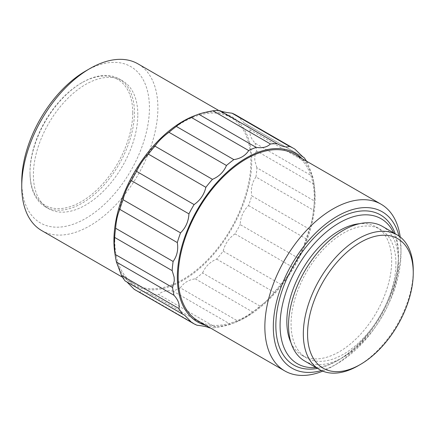 <?xml version="1.0" encoding="UTF-8"?>
<svg xmlns="http://www.w3.org/2000/svg" width="435" height="435" viewBox="0 0 435 435"><rect width="100%" height="100%" fill="white"/><g stroke="black" fill="none" stroke-linecap="round" stroke-linejoin="round"><path stroke-width="0.33" stroke-dasharray="2.17 1.63" d="M205.722 325.288A97.456 56.267 120 0 0 234.677 322.656A97.456 56.267 120 0 0 315.163 197.74A97.456 56.267 120 0 0 314.184 184.94A97.456 56.267 120 0 0 301.988 158.552M314.184 184.94L313.608 181.384A100.882 58.241 120 0 1 313.994 184.097L314.842 195.886L314.418 201.008A100.882 58.241 120 0 1 313.45 210.17L255.954 176.974A100.882 58.246 120 0 0 256.916 167.812L314.418 201.008M313.608 181.384A100.882 58.241 120 0 0 312.613 176.365L307.616 163.082A100.882 58.241 120 0 0 306.506 161.162M198.121 320.894A96.265 55.577 120 0 0 272.299 295.104A96.265 55.577 120 0 0 314.32 198.229A96.265 55.577 120 0 0 294.381 154.159M321.378 370.544A90.284 52.124 120 0 0 337.152 363.725A90.284 52.124 120 0 0 400.988 253.148L400.988 248.265A96.265 55.577 120 0 0 400.227 236.977M400.988 253.148A90.284 52.124 120 0 0 399.009 236.08M315.935 367.51A83.705 48.328 120 0 0 339.262 359.576A83.705 48.328 120 0 0 398.455 257.058A83.705 48.328 120 0 0 393.659 232.883M398.455 257.058L398.455 254.616A86.695 50.052 120 0 0 395.214 233.78M290.939 342.606A74.14 42.804 120 0 0 302.194 355.438A74.14 42.804 120 0 0 359.326 335.575A74.14 42.804 120 0 0 391.69 260.962A74.14 42.804 120 0 0 376.335 227.021A74.14 42.804 120 0 0 359.593 223.693M395.915 263.403A74.14 42.804 120 0 0 380.56 229.462A74.14 42.804 120 0 0 323.428 249.326A74.14 42.804 120 0 0 291.064 323.939A74.14 42.804 120 0 0 306.419 357.874A74.14 42.804 120 0 0 363.551 338.011A74.14 42.804 120 0 0 395.915 263.403M304.625 360.985A77.729 44.876 120 0 0 364.525 340.159A77.729 44.876 120 0 0 398.455 261.935A77.729 44.876 120 0 0 382.354 226.352M132.735 112.676A72.645 41.945 120 0 0 81.367 83.02A72.645 41.945 120 0 0 29.999 171.994L29.999 172.967A73.841 42.635 120 0 0 45.294 206.772A73.841 42.635 120 0 0 102.192 186.99A73.841 42.635 120 0 0 134.426 112.676A73.841 42.635 120 0 0 119.136 78.871A73.841 42.635 120 0 0 82.215 82.53A73.841 42.635 120 0 0 29.999 172.967L29.999 171.994A72.645 41.945 120 0 0 81.367 201.65A72.645 41.945 120 0 0 132.735 112.676M137.803 114.628A73.841 42.635 120 0 0 122.512 80.823A73.841 42.635 120 0 0 65.609 100.605A73.841 42.635 120 0 0 33.375 174.919A73.841 42.635 120 0 0 48.671 208.724A73.841 42.635 120 0 0 105.574 188.937A73.841 42.635 120 0 0 137.803 114.628M21.75 181.629A90.284 52.124 120 0 0 85.592 218.49A90.284 52.124 120 0 0 149.433 107.913A90.284 52.124 120 0 0 85.592 71.057M41.689 230.577A96.265 55.577 120 0 0 115.868 204.793A96.265 55.577 120 0 0 157.889 107.913A96.265 55.577 120 0 0 137.949 63.847M114.9 253.502A97.456 56.267 120 0 0 188.638 276.85A97.456 56.267 120 0 0 251.745 161.129A97.456 56.267 120 0 0 194.407 115.786M294.941 149.189L237.445 115.993A100.882 58.246 120 0 0 236.232 115.259M237.445 115.993L244.426 123.219L302.135 156.459M307.616 163.082L250.12 129.886A100.882 58.246 120 0 0 246.52 124.345M250.12 129.886C249.255 134.149 250.919 138.575 255.111 143.169L312.613 176.365M313.994 184.097L256.498 150.901A100.882 58.246 120 0 0 255.111 143.169M256.498 150.901C254.959 154.088 254.448 157.557 254.959 161.314L256.916 167.812M172.918 291.069L230.419 324.265A100.882 58.241 120 0 0 231.311 323.934A100.882 58.241 120 0 0 237.874 321.079L180.373 287.883A100.882 58.246 120 0 1 172.918 291.069C166.719 290.107 161.967 291.238 158.661 294.462L216.157 327.664A100.882 58.241 120 0 1 210.246 327.898M135.35 289.987A100.882 58.246 120 0 0 139.602 292.059L197.099 325.255M209.365 327.865L151.869 294.669A100.882 58.246 120 0 0 158.661 294.468M195.233 278.819L252.73 312.015A100.882 58.241 120 0 0 260.119 306.148L202.618 272.952A100.882 58.246 120 0 1 195.233 278.819C188.567 279.852 183.613 282.87 180.373 287.883M248.543 205.565L306.039 238.761A100.882 58.241 120 0 0 309.263 229.06L251.762 195.864A100.882 58.246 120 0 1 248.543 205.565C243.323 210.763 240.522 217.098 240.147 224.574L297.649 257.77A100.882 58.241 120 0 1 292.489 267.057L234.987 233.861A100.882 58.246 120 0 0 240.147 224.574M216.619 259.102L274.121 292.298A100.882 58.241 120 0 0 280.716 284.332L223.215 251.136A100.882 58.246 120 0 1 216.619 259.102C209.958 261.952 205.293 266.568 202.618 272.952M255.954 176.974C252.017 182.477 250.62 188.774 251.762 195.864M234.987 233.861C228.832 238.146 224.906 243.904 223.215 251.136M151.869 294.669C146.579 291.695 142.484 290.825 139.602 292.059M126.944 281.983L125.062 280.896M114.764 240.212A96.265 55.577 120 0 0 134.698 284.278A96.265 55.577 120 0 0 208.882 258.488A96.265 55.577 120 0 0 250.897 161.613A96.265 55.577 120 0 0 230.963 117.548A96.265 55.577 120 0 0 156.785 143.338A96.265 55.577 120 0 0 114.764 240.212M358.288 365.677A77.729 44.876 120 0 0 413.25 270.483M317.485 368.407A86.695 50.052 120 0 0 337.152 360.794A86.695 50.052 120 0 0 398.455 254.616M322.765 371.147A96.265 55.577 120 0 0 332.922 366.167A96.265 55.577 120 0 0 400.988 248.265M230.419 324.265C227.619 325.266 222.867 326.397 216.157 327.664M252.73 312.015C249.467 315.011 244.513 318.034 237.874 321.079M274.121 292.298C270.858 297.11 266.193 301.727 260.119 306.148M292.489 267.057C289.732 273.305 285.806 279.063 280.716 284.332M306.039 238.761C304.223 245.922 301.422 252.262 297.649 257.77M313.45 210.17C312.917 217.641 311.52 223.933 309.263 229.06M376.335 227.021L380.56 229.462M81.367 83.02L82.215 82.53M119.136 78.871L122.512 80.823M122.572 277.28L134.698 284.278M218.838 110.544L230.963 117.548M45.294 206.772L48.671 208.724M302.194 355.438L306.419 357.874M339.262 359.576L337.152 360.794M337.152 363.725L332.922 366.167M234.677 322.656L231.311 323.934M125.943 281.325L184.652 315.217M244.426 123.219L303.135 157.117"/><path stroke-width="0.65" d="M114.242 242.556L114.666 237.434L172.162 270.63L174.12 277.128L174.299 280.771L172.586 287.54A100.882 58.241 120 0 0 173.967 295.273L116.471 262.077A100.882 58.246 120 0 1 115.471 257.058A100.882 58.246 120 0 1 115.085 254.344L114.242 242.556M301.988 158.552A97.456 56.267 120 0 0 224.944 174.152A97.456 56.267 120 0 0 177.339 277.312A97.456 56.267 120 0 0 205.722 325.288M306.506 161.162A100.882 58.241 120 0 0 304.016 157.546L303.135 157.117L294.941 149.189A100.882 58.241 120 0 0 293.728 148.455A100.882 58.241 120 0 0 289.482 146.383C286.594 147.617 282.505 146.747 277.215 143.773A100.882 58.241 120 0 0 270.423 143.974C267.117 147.204 262.365 148.335 256.161 147.373A100.882 58.241 120 0 0 248.706 150.559C245.47 155.567 240.517 158.585 233.851 159.623A100.882 58.241 120 0 0 226.461 165.49C223.786 171.874 219.12 176.49 212.459 179.34A100.882 58.241 120 0 0 205.864 187.306C204.173 194.537 200.252 200.296 194.092 204.581A100.882 58.241 120 0 0 188.931 213.868C188.556 221.339 185.756 227.679 180.536 232.877A100.882 58.241 120 0 0 177.317 242.578C178.459 249.663 177.061 255.959 173.125 261.468A100.882 58.241 120 0 0 172.162 270.63M400.227 236.977A96.265 55.577 120 0 0 381.055 204.2L294.381 154.159A96.265 55.577 120 0 0 220.202 179.949A96.265 55.577 120 0 0 178.181 276.829A96.265 55.577 120 0 0 198.121 320.894L284.789 370.935A96.265 55.577 120 0 0 322.765 371.147M381.055 204.2A96.265 55.577 120 0 0 306.871 229.99A96.265 55.577 120 0 0 264.855 326.864A96.265 55.577 120 0 0 284.789 370.935M399.009 236.08A90.284 52.124 120 0 0 329.203 221.453A90.284 52.124 120 0 0 273.31 326.864A90.284 52.124 120 0 0 321.378 370.544M393.659 232.883A83.705 48.328 120 0 0 327.354 231.154A83.705 48.328 120 0 0 280.075 325.402A83.705 48.328 120 0 0 315.935 367.51M395.214 233.78A86.695 50.052 120 0 0 327.185 225.912A86.695 50.052 120 0 0 275.844 325.402A86.695 50.052 120 0 0 317.485 368.407M359.593 223.693A74.14 42.804 120 0 0 286.839 321.498A74.14 42.804 120 0 0 290.939 342.606M413.25 272.919L413.25 270.483A77.729 44.876 120 0 0 397.15 234.9L382.354 226.352A77.729 44.876 120 0 0 322.46 247.178A77.729 44.876 120 0 0 288.53 325.402A77.729 44.876 120 0 0 304.625 360.985L319.426 369.527A77.729 44.876 120 0 0 358.288 365.677L360.403 364.454A74.738 43.152 120 0 0 413.25 272.919A74.738 43.152 120 0 0 360.403 242.409A74.738 43.152 120 0 0 307.556 333.944A74.738 43.152 120 0 0 360.403 364.454M397.15 234.9A77.729 44.876 120 0 0 337.255 255.72A77.729 44.876 120 0 0 303.325 333.944A77.729 44.876 120 0 0 319.426 369.527M218.838 110.544L137.949 63.847A96.265 55.577 120 0 0 89.817 68.616L85.592 71.057A90.284 52.124 120 0 0 21.75 181.629L21.75 186.512A96.265 55.577 120 0 0 41.689 230.577L122.572 277.28M89.817 68.616A96.265 55.577 120 0 0 21.75 186.512L21.75 181.629M256.161 147.373L198.659 114.177A100.882 58.246 120 0 0 197.773 114.508L194.407 115.786A97.456 56.267 120 0 0 113.916 240.702A97.456 56.267 120 0 0 114.9 253.502L115.471 257.058M173.125 261.468L115.628 228.266A100.882 58.246 120 0 0 114.666 237.434M115.628 228.266C116.167 220.801 117.559 214.504 119.821 209.382L177.317 242.578M180.536 232.877L123.04 199.681A100.882 58.246 120 0 0 119.821 209.382M123.04 199.681C124.861 192.52 127.656 186.18 131.43 180.672L188.931 213.868M194.092 204.581L136.595 171.385A100.882 58.246 120 0 0 131.43 180.672M136.595 171.385C139.352 165.137 143.278 159.379 148.368 154.104L205.864 187.306M212.459 179.34L154.963 146.138A100.882 58.246 120 0 0 148.368 154.104M154.963 146.138C158.22 141.326 162.891 136.715 168.965 132.294L226.461 165.49M233.851 159.623L176.349 126.427A100.882 58.246 120 0 0 168.965 132.294M176.349 126.427C179.622 123.426 184.57 120.408 191.21 117.363L248.706 150.559M197.773 114.508A100.882 58.246 120 0 0 191.21 117.363M198.659 114.177C201.465 113.176 206.223 112.045 212.922 110.778L270.423 143.974M277.215 143.773L219.713 110.577A100.882 58.246 120 0 0 212.922 110.778M219.713 110.577C221.605 111.588 225.694 112.458 231.98 113.187L289.482 146.383M293.728 148.455L236.232 115.259A100.882 58.246 120 0 0 231.98 113.187M172.586 287.54L115.085 254.344M121.463 275.36L178.964 308.556A100.882 58.241 120 0 0 182.564 314.092L125.062 280.896A100.882 58.246 120 0 1 121.463 275.36L116.471 262.077M192.852 323.183L135.35 289.987A100.882 58.246 120 0 1 134.138 289.253L191.639 322.449A100.882 58.241 120 0 0 192.852 323.183A100.882 58.241 120 0 0 197.099 325.255C203.384 325.984 207.473 326.854 209.365 327.865A100.882 58.241 120 0 0 210.246 327.898M302.135 156.459L304.016 157.546M134.138 289.253L126.944 281.983M178.964 308.556C179.824 304.293 178.16 299.867 173.967 295.273M191.639 322.449L184.652 315.217L182.564 314.092"/></g></svg>
